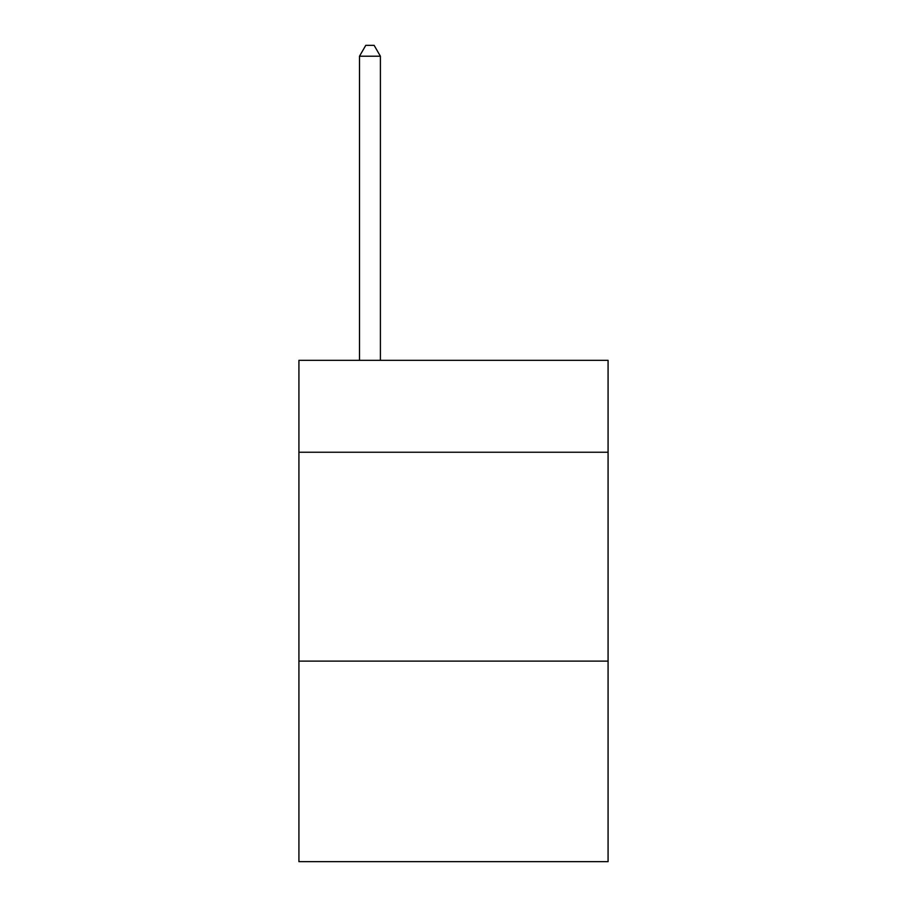 <?xml version="1.0" encoding="UTF-8"?>
<svg xmlns="http://www.w3.org/2000/svg" width="907" height="907" viewBox="0 0 907 907"><rect width="100%" height="100%" fill="white"/><g stroke="black" fill="none" stroke-linecap="round" stroke-linejoin="round"><path stroke-width="1.36" d="M608.075 452.242L608.075 360.34L298.925 360.34L298.925 452.242L608.075 452.242L608.075 861.65L298.925 861.65L298.925 452.242M608.075 661.124L298.925 661.124M380.396 360.34L380.396 56.211L359.501 56.211L359.501 360.34M359.501 56.211L365.77 45.35L374.126 45.35L380.396 56.211"/></g></svg>
